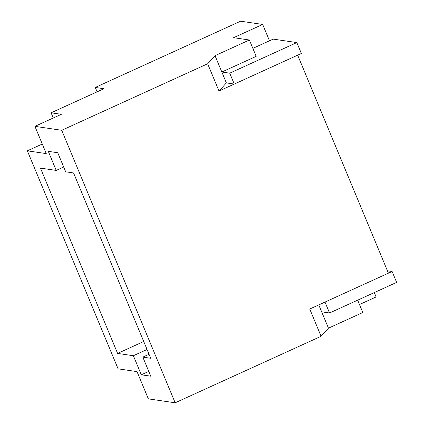 <?xml version="1.0" encoding="UTF-8"?>
<svg xmlns="http://www.w3.org/2000/svg" width="424" height="424" viewBox="0 0 424 424"><rect width="100%" height="100%" fill="white"/><g stroke="black" fill="none" stroke-linecap="round" stroke-linejoin="round"><path stroke-width="0.64" d="M207.654 63.775L215.026 55.666L249.376 40.004L233.608 37.688L262.673 24.444L240.599 21.2L95.273 87.445L103.944 88.717L51.097 112.805L61.348 114.31L34.922 126.352L61.729 130.29L207.654 63.775L218.996 91.028L226.368 82.913L215.026 55.666M34.922 126.352L46.269 153.605L27.348 150.827L118.095 368.832L137.016 371.615L148.358 398.862L175.16 402.8L61.729 130.29M175.16 402.8L321.09 336.285L328.462 328.171L362.811 312.514L357.665 300.16M218.996 91.028L297.669 55.168L388.416 273.173L309.743 309.032L321.09 336.285M269.478 40.794L262.673 24.444M374.291 292.581L376.109 296.948L359.488 304.527M97.101 91.838L95.273 87.445M27.348 150.827L42.278 144.022M56.228 170.422L40.46 168.105L117.596 353.409L133.364 355.725L141.303 374.8L150.764 376.189L142.824 357.114L150.706 358.275L73.569 172.966L65.688 171.81L57.749 152.735L48.288 151.342L56.228 170.422L63.69 167.014M133.364 355.725L147.048 349.487M149.041 354.279L142.824 357.114M143.725 341.5L117.596 353.409M148.766 371.398L141.303 374.8M387.43 270.798L392.115 271.487L396.652 282.389L329.538 312.981L321.657 311.82L318.779 304.914L328.462 328.171M53.26 117.999L51.097 112.805M252.858 48.368L273.178 39.109L296.832 42.58L229.718 73.172L221.832 72.016L256.181 56.355L249.376 40.004M392.115 271.487L325.001 302.079L329.538 312.981M296.832 42.58L301.369 53.482L234.255 84.074L226.368 82.913L221.832 72.016M229.718 73.172L234.255 84.074"/></g></svg>
